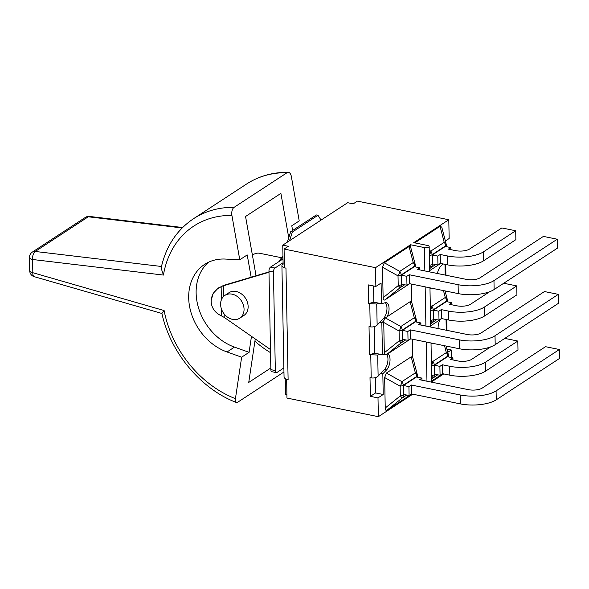 <?xml version="1.0" encoding="UTF-8"?>
<svg xmlns="http://www.w3.org/2000/svg" width="589" height="589" viewBox="0 0 589 589"><rect width="100%" height="100%" fill="white"/><g stroke="black" fill="none" stroke-linecap="round" stroke-linejoin="round"><path stroke-width="0.88" d="M239.775 318.163L243.846 315.498A13.606 10.83 -123.2 0 0 247.402 302.238A13.606 10.83 -123.2 0 0 236.16 291.503A13.606 10.83 -123.2 0 0 228.959 292.726L224.888 295.391A13.606 10.83 -123.2 0 0 223.268 312.7A13.606 10.83 -123.2 0 0 239.775 318.163A13.606 10.83 -123.2 0 0 243.331 304.903A13.606 10.83 -123.2 0 0 232.088 294.161A13.606 10.83 -123.2 0 0 224.888 295.391M288.242 172.319C272.788 172.165 258.895 176.067 246.548 184.04A106.69 84.919 56.8 0 1 287.093 172.68A6.332 3.372 -89.2 0 1 288.242 172.319A6.332 3.372 -89.2 0 1 291.356 176.553L299.219 220.912L291.783 225.778L292.615 230.468M283.957 371.99L237.801 402.162A6.332 2.555 -68.6 0 1 236.329 402.471A6.332 2.555 -68.6 0 1 235.431 398.679A100.366 79.883 56.8 0 1 164.117 310.55L161.894 313.422C170.354 352.494 200.775 388.968 236.329 402.471M164.117 310.55L32.822 272.707A6.332 2.371 178.9 0 1 29.7 270.734A6.332 6.332 0 0 0 34.28 276.69A6.332 2.812 -73.9 0 1 32.822 272.707L32.572 259.499A6.332 3.188 -83.2 0 1 35.237 251.466A6.332 5.036 -123.2 0 0 32.314 252.107A6.332 6.332 0 0 0 29.45 257.526A6.332 2.371 -1.1 0 0 32.572 259.499L163.433 275.07L161.128 268.069C165.87 246.504 176.671 230.056 193.516 218.718A106.69 84.919 -123.2 0 1 234.061 207.357A6.332 3.372 -89.2 0 0 231.911 215.419L239.775 259.778L247.211 254.919L251.164 277.205M287.093 172.68L234.061 207.357M256.06 275.748L245.554 216.494L280.894 193.391L288.75 237.728M270.83 367.978L248.742 382.416L255.251 338.969M251.474 336.348L249.081 352.325L241.645 357.184L235.431 398.679M241.645 357.184L227.03 351.972A50.625 40.295 56.8 0 1 190.424 310.359A50.625 40.295 56.8 0 1 204.626 264.402A50.625 40.295 56.8 0 1 225.248 259.057L239.775 259.778M208.513 262.23A50.625 40.295 -123.2 0 0 198.596 308.121A50.625 40.295 -123.2 0 0 234.474 347.105L249.081 352.325M270.535 352.656A90.868 72.329 56.8 0 1 254.912 341.2M268.982 271.904L223.437 285.451L219.719 287.498A17.14 15.888 -178.8 0 0 211.193 300.905A17.14 15.888 -178.8 0 0 219.999 315.122L224.24 317.412L224.173 313.959M270.476 349.557L224.24 317.412M223.835 296.201L223.629 285.739L268.989 272.251M289.523 240.717L292.343 232.051L317.994 215.279L321.071 220.095M287.307 242.167L290.701 231.72L316.352 214.948L317.994 215.279M252.394 255.096A32.903 15.653 -78.5 0 1 252.526 255.015A32.903 15.653 -78.5 0 1 259.675 253.277L281.549 257.732M282.786 256.075A48.04 22.846 101.5 0 0 279.061 261.523M219.719 287.498L222.473 286.085L218.254 288.08L213.174 293.344L211.215 300.235M219.726 287.204L218.254 288.087M282.948 255.567L281.542 259.904M290.701 231.72L292.343 232.051M283.014 258.939L270.513 267.111A3.166 1.502 101.5 0 0 268.967 271.095L270.859 369.649A3.166 1.502 101.5 0 0 271.831 371.703L276.3 372.616A3.166 1.502 -78.5 0 1 275.335 370.562L273.436 272.008A3.166 1.502 -78.5 0 1 274.989 268.024L283.088 262.723M283.876 367.941L276.992 372.447A3.166 1.502 -78.5 0 1 276.3 372.616M409.407 283.648L406.97 285.245L401.521 284.134L401.345 275.21L414.369 266.699L419.817 267.811L417.38 269.409L466.252 279.363A10.123 3.792 -1.1 0 0 480.109 277.787L543.404 236.403L557.26 239.222L493.965 280.607A26.196 9.814 178.9 0 1 458.109 284.686L409.237 274.732L409.407 283.648L458.279 293.609A26.196 9.814 -1.1 0 0 494.134 289.53L557.43 248.146L557.26 239.222M419.817 267.811L419.861 269.909M382.533 267.259L398.024 275.88A5.065 1.9 -1.1 0 0 401.116 274.953A5.065 4.027 -123.2 0 0 399.776 271.374A5.065 2.032 119.1 0 1 398.024 275.88L398.216 285.606L400.093 287.734A5.065 4.027 -123.2 0 0 401.308 284.678A5.065 1.9 178.9 0 1 398.216 285.606L383.122 297.703L382.533 267.259L384.286 262.76L409.068 246.555L410.585 246.828L415.112 263.99A5.065 2.621 165.4 0 0 413.235 262.576A5.065 4.027 56.8 0 1 414.575 266.154A5.065 1.9 -1.1 0 0 415.274 265.168A5.065 5.065 0 0 0 415.112 263.99M409.672 283.699L385 299.83C383.837 300.508 383.211 299.794 383.122 297.703M401.345 275.21L406.8 276.322L409.237 274.732M406.97 285.245L406.8 276.322M410.128 301.701L414.295 317.721L400.837 326.52A5.065 2.032 119.1 0 1 399.084 331.025A5.065 1.9 -1.1 0 0 402.177 330.098A5.065 4.027 -123.2 0 0 400.837 326.52L385.346 317.905L410.128 301.701L411.645 301.973L416.173 319.135A5.065 2.621 165.4 0 0 414.295 317.721A5.065 4.027 56.8 0 1 415.635 321.299A5.065 1.9 -1.1 0 0 416.335 320.313A5.065 5.065 0 0 0 416.173 319.135M410.732 338.844L386.06 354.976L401.153 342.879A5.065 4.027 -123.2 0 0 402.368 339.824A5.065 1.9 178.9 0 1 399.276 340.744L401.153 342.879L405.696 339.912M385.346 317.905L383.711 320.821L381.841 322.772L382.46 354.755L384.352 354.232L386.06 354.976M410.467 338.793L408.03 340.383L402.574 339.279L402.405 330.355L415.422 321.844L420.877 322.956L418.44 324.554L467.313 334.508A10.123 3.792 -1.1 0 0 481.169 332.932L544.464 291.548L558.32 294.367L495.025 335.752A26.196 9.814 178.9 0 1 459.17 339.831L410.297 329.877L410.467 338.793L459.339 348.747A26.196 9.814 -1.1 0 0 495.194 344.668L558.49 303.283L558.32 294.367M420.877 322.956L420.921 325.054M384.352 354.232L383.711 320.821M402.405 330.355L407.86 331.467L410.297 329.877M408.03 340.383L407.86 331.467M411.785 393.989L387.113 410.121C385.95 410.791 385.324 410.084 385.235 407.986L384.654 377.549L386.406 373.043L411.188 356.846L412.705 357.118L417.233 374.28A5.065 2.621 165.4 0 0 415.355 372.866A5.065 4.027 56.8 0 1 416.695 376.445A5.065 1.9 -1.1 0 0 417.395 375.458A5.065 5.065 0 0 0 417.233 374.28M411.527 393.938L409.09 395.528L403.634 394.416L403.465 385.5L416.482 376.989L421.938 378.101L419.501 379.699L468.373 389.653A10.123 3.792 -1.1 0 0 482.229 388.077L545.524 346.693L559.381 349.513L496.085 390.897A26.196 9.814 178.9 0 1 460.23 394.976L411.358 385.022L411.527 393.938L460.399 403.892A26.196 9.814 -1.1 0 0 496.255 399.813L559.55 358.429L559.381 349.513M421.938 378.101L421.974 380.199M411.188 356.846L415.355 372.866L401.897 381.665A5.065 2.032 119.1 0 1 400.145 386.17A5.065 1.9 -1.1 0 0 403.237 385.243A5.065 4.027 -123.2 0 0 401.897 381.665L386.406 373.043M384.654 377.549L400.145 386.17L400.329 395.889L402.206 398.024A5.065 4.027 -123.2 0 0 403.421 394.969A5.065 1.9 178.9 0 1 400.329 395.889L385.235 407.986M403.465 385.5L408.921 386.612L411.358 385.022M409.09 395.528L408.921 386.612M431.457 365.872A5.065 1.9 -1.1 0 0 434.211 364.989A5.065 4.027 -123.2 0 0 432.871 361.41A5.065 2.032 119.1 0 1 431.45 365.394M485.498 362.176A26.196 9.814 178.9 0 1 449.643 366.255L442.332 364.768L442.501 373.684L449.812 375.171A26.196 9.814 -1.1 0 0 485.667 371.099L517.989 349.962L517.819 341.046L485.498 362.176L485.667 371.099M442.501 373.684L440.064 375.281L439.895 366.365L442.332 364.768M490.784 346.84L471.642 359.356A10.123 3.792 -1.1 0 1 457.786 360.932L450.475 359.445L452.912 357.847L447.456 356.743L434.439 365.254L434.608 374.17L440.064 375.281M504.795 338.395L517.819 341.046M452.912 357.847L452.948 359.945M431.656 376.062L433.18 377.77A5.065 4.027 -123.2 0 0 434.395 374.714A5.065 1.9 178.9 0 1 431.649 375.598M448.207 354.026A5.065 2.621 165.4 0 0 446.329 352.612A5.065 4.027 56.8 0 1 447.669 356.19A5.065 1.9 -1.1 0 0 448.369 355.204A5.065 5.065 0 0 0 448.207 354.026L446.131 346.06M442.759 373.735L431.744 380.943M434.439 365.254L439.895 366.365M431.038 343.866L432.061 343.196M430.596 320.917L432.127 322.625A5.065 4.027 -123.2 0 0 433.342 319.569A5.065 1.9 178.9 0 1 430.588 320.453M441.706 318.597L430.692 325.798M484.438 307.031A26.196 9.814 178.9 0 1 448.582 311.11L441.271 309.623L441.441 318.539L448.752 320.033A26.196 9.814 -1.1 0 0 484.607 315.954L516.928 294.817L516.759 285.901L484.438 307.031L484.607 315.954M441.441 318.539L439.004 320.136L438.834 311.22L441.271 309.623M489.724 291.695L470.582 304.211A10.123 3.792 -1.1 0 1 456.725 305.787L449.414 304.299L451.851 302.709L446.396 301.597L433.379 310.108L433.548 319.024L439.004 320.136M503.735 283.25L516.759 285.901M451.851 302.709L451.896 304.808M447.147 298.888A5.065 2.621 165.4 0 0 445.269 297.467A5.065 4.027 56.8 0 1 446.609 301.045A5.065 1.9 -1.1 0 0 447.309 300.059A5.065 5.065 0 0 0 447.147 298.888L445.07 290.914M430.397 310.727A5.065 1.9 -1.1 0 0 433.151 309.851A5.065 4.027 -123.2 0 0 431.811 306.265A5.065 2.032 119.1 0 1 430.39 310.248M429.977 288.72L431.001 288.05M433.379 310.108L438.834 311.22M429.536 265.772L431.067 267.487A5.065 4.027 -123.2 0 0 432.282 264.424A5.065 1.9 178.9 0 1 429.528 265.308M483.378 251.893A26.196 9.814 178.9 0 1 447.522 255.972L440.211 254.477L440.381 263.393L447.692 264.888A26.196 9.814 -1.1 0 0 483.547 260.809L515.868 239.671L515.699 230.755L483.378 251.893L483.547 260.809M440.381 263.393L437.944 264.991L437.774 256.075L440.211 254.477M515.699 230.755L501.843 227.936L469.521 249.066A10.123 3.792 -1.1 0 1 455.665 250.642L448.354 249.154L450.791 247.564L445.343 246.452L432.319 254.963L432.495 263.879L437.944 264.991M450.791 247.564L450.835 249.662M446.087 243.743A5.065 2.621 165.4 0 0 444.209 242.322A5.065 4.027 56.8 0 1 445.549 245.907A5.065 1.9 -1.1 0 0 446.248 244.921A5.065 5.065 0 0 0 446.087 243.743L441.765 227.118L440.042 226.301L444.209 242.322L430.75 251.128A5.065 2.032 119.1 0 1 429.329 255.103M414.811 242.874L440.042 226.301M432.319 254.963L437.774 256.075M440.646 263.452L429.631 270.653M387.798 353.834A8.909 4.241 -78.5 0 1 389.992 360.976A8.909 4.241 -78.5 0 1 386.59 369.892L382.828 373.809L383.218 394.49L377.998 397.906L378.359 416.681L412.756 394.188M412.705 357.118L412.359 339.176M411.645 301.973L411.299 284.031M410.585 246.828L410.548 244.759L424.397 247.579L424.846 270.925M437.421 273.487A8.909 4.241 -78.5 0 1 440.565 266.537L443.061 263.946M445.372 240.997L449.157 238.516L448.796 219.749L413.75 242.661L427.607 245.48A3.166 1.185 178.9 0 1 429.167 246.467A3.166 1.185 178.9 0 1 427.585 247.535A3.166 1.185 178.9 0 1 424.397 247.579M379.404 303.291L376.732 304.02L368.581 303.593L373.846 302.157L381.481 303.718L385.302 302.672A8.909 4.241 -78.5 0 1 386.318 302.628A8.909 4.241 -78.5 0 1 389.034 307.9A8.909 4.241 -78.5 0 1 387.091 316.764M380.391 354.328L377.711 355.064L369.561 354.63L369.023 326.608L370.223 326.851C373.021 327.226 375.326 326.645 377.137 325.091L383.616 318.347A8.909 4.241 -78.5 0 0 386.892 309.991A8.909 4.241 -78.5 0 0 385.228 302.694M284.369 264.174L283.11 263.916L282.749 245.149L347.65 202.712L353.216 203.846L357.383 201.121L448.796 219.749M284.443 267.723A8.224 3.078 178.9 0 1 281.91 265.565A8.224 3.078 178.9 0 1 283.044 263.96L283.11 263.916M383.218 394.49L375.583 392.937L370.363 396.353L370.002 377.645L371.203 377.888C374 378.271 376.305 377.682 378.116 376.128L384.514 369.465A8.909 4.241 -78.5 0 0 386.84 354.46M368.581 303.593L368.221 284.885L375.856 286.445L381.083 283.029L381.481 303.718M369.561 354.63L374.825 353.194L374.309 326.63M285.245 378.58L285.547 394.196L286.872 394.468M281.91 265.565L284.053 377.026A8.224 3.078 -1.1 0 0 286.681 379.22L286.946 398.054L378.359 416.681M410.548 244.759L375.502 267.671L284.082 249.044L288.315 246.283L282.749 245.149M286.585 379.279L288.109 379.596A8.224 3.078 178.9 0 1 286.681 379.22M382.828 373.809L380.752 373.382M375.583 392.937L375.296 377.674M373.846 302.157L373.529 285.967M438.12 328.559A8.909 4.241 -78.5 0 1 440.071 319.665M288.109 379.596L285.967 268.128L284.443 267.818L284.082 249.044M451.446 357.552L451.299 349.984L447.758 352.296M451.299 349.984L446.918 349.086M375.502 267.671L375.856 286.445M431.766 381.76L443.731 373.934M382.46 354.755L374.825 353.194M381.841 322.772L379.772 322.345M377.998 397.906L370.363 396.353M161.474 266.486L35.237 251.466L88.269 216.789A6.332 3.188 -83.2 0 1 89.557 216.443A6.332 6.332 0 0 0 85.346 217.429A6.332 5.036 56.8 0 1 88.269 216.789L182.163 227.958M163.433 275.07A100.366 79.883 56.8 0 1 231.911 215.419M227.03 351.972L234.474 347.105M221.133 286.777L221.383 299.801M221.56 309.328L221.692 315.932M275.335 370.562L270.859 369.649M268.967 271.095L273.436 272.008M274.989 268.024L270.513 267.111M494.134 289.53L493.965 280.607M458.279 293.609L458.109 284.686M409.068 246.555L413.235 262.576L399.776 271.374L384.286 262.76M401.992 284.229L401.308 284.678L401.116 274.953L414.575 266.154L414.59 266.751M385 299.83L400.093 287.734L404.636 284.767M495.194 344.668L495.025 335.752M459.339 348.747L459.17 339.831M403.053 339.374L402.368 339.824L402.177 330.098L415.635 321.299L415.65 321.888M383.594 322.404L399.084 331.025L399.276 340.744L384.183 352.848M496.255 399.813L496.085 390.897M460.399 403.892L460.23 394.976M404.113 394.52L403.421 394.969L403.237 385.243L416.695 376.445L416.71 377.034M387.113 410.121L402.206 398.024L406.749 395.057M444.54 345.736L446.329 352.612L432.871 361.41L431.354 360.571M449.643 366.255L449.812 375.171M435.087 374.265L434.395 374.714L434.211 364.989L447.669 356.19L447.684 356.787M431.708 378.955L437.723 374.803M430.647 323.81L436.67 319.658M448.582 311.11L448.752 320.033M443.48 290.591L445.269 297.467L431.811 306.265L430.301 305.426M434.027 319.12L433.342 319.569L433.151 309.851L446.609 301.045L446.624 301.642M429.595 268.665L435.61 264.513M447.522 255.972L447.692 264.888M429.344 255.582A5.065 1.9 -1.1 0 0 432.09 254.706A5.065 4.027 -123.2 0 0 430.75 251.128L429.241 250.281M432.967 263.975L432.282 264.424L432.09 254.706L445.549 245.907L445.564 246.496M416.57 243.235L415.26 242.506M425.155 286.858L425.906 326.07M426.215 342.003L426.966 381.216M377.137 325.091L376.732 304.02M446.05 319.481L446.256 330.215M378.116 376.128L377.711 355.064M370.761 354.88L371.203 377.888M369.782 303.836L370.223 326.851M444.989 264.336L445.196 275.07M386.59 369.892L384.514 369.465M384.58 318.642L383.535 318.428M161.909 313.481L34.28 276.69M29.7 270.734L29.45 257.526M85.346 217.429L32.314 252.107M182.612 227.516L89.557 216.443M246.548 184.04L193.516 218.718M211.208 300.235L211.193 300.905M415.274 265.168L415.311 266.898M416.335 320.313L416.364 322.036M417.395 375.458L417.424 377.181M448.369 355.204L448.398 356.934M447.309 300.059L447.338 301.789M446.248 244.921L446.285 246.644M446.977 330.363L446.771 319.628M445.917 275.218L445.711 264.483M431.774 382.195L431.015 342.982M430.714 327.05L429.963 287.837M429.653 271.904L429.167 246.467"/></g></svg>
